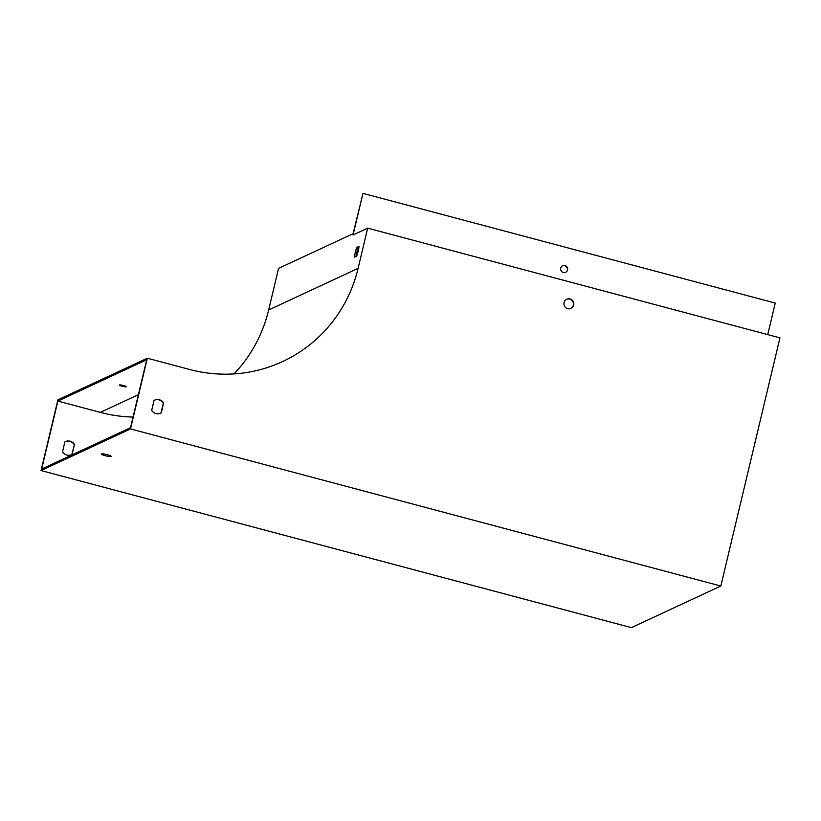 <?xml version="1.0" encoding="UTF-8"?>
<svg xmlns="http://www.w3.org/2000/svg" width="821" height="821" viewBox="0 0 821 821"><rect width="100%" height="100%" fill="white"/><g stroke="black" fill="none" stroke-linecap="round" stroke-linejoin="round"><path stroke-width="1.23" d="M720.828 586.02L130.498 428.921L41.05 470.546L631.38 627.634L720.828 586.02L779.95 337.862L367.675 228.156L353.071 234.95L362.974 193.366L353.102 233.708L278.555 268.385L268.652 309.979A142.577 138.811 65 0 1 233.995 373.914M74.475 444.469A7.204 7.009 65 0 0 64.88 441.924L62.529 451.817A7.204 7.009 65 0 0 72.115 454.372L74.475 444.469L71.817 454.506A7.204 7.009 -115 0 1 71.386 454.742M57.86 401.089L146.713 359.752L130.529 427.679L41.676 469.017L57.86 401.089L100.326 412.388A144.014 140.206 65 0 0 133.064 417.058M767.738 334.619L775.25 303.072L362.974 193.366M107.366 454.721A5.039 0.729 -166.6 0 0 101.414 454.034A5.039 0.729 -166.6 0 0 106.155 455.912A5.039 0.729 -166.6 0 0 111.225 456.373A5.039 0.729 -166.6 0 0 107.366 454.721M41.05 470.546L57.891 399.837L147.339 358.223L130.498 428.921M65.311 441.688A7.204 7.009 -115 0 1 74.177 444.613M107.418 454.731A5.039 0.729 13.4 0 1 105.55 454.29M573.653 305.084A5.039 4.905 65 0 0 566.736 299.234A5.039 4.905 65 0 0 564.407 305.874A5.039 4.905 65 0 0 573.653 305.084M154.04 400.443A7.204 7.009 -115 0 1 163.625 402.988L161.265 412.891A7.204 7.009 -115 0 1 151.68 410.336L154.04 400.443M147.339 358.223L189.805 369.522A142.577 138.811 65 0 0 282.64 361.538A142.577 138.811 65 0 0 358.1 268.354L367.675 228.156M356.663 256.08A7.204 1.273 -75.1 0 0 358.982 246.382L356.848 247.367A7.204 1.273 -75.1 0 0 354.539 257.076L356.663 256.08M122.093 386.229A3.602 0.523 -166.6 0 0 126.26 386.794A3.602 0.523 -166.6 0 0 126.331 386.722A3.602 0.523 -166.6 0 0 122.955 385.377A3.602 0.523 -166.6 0 0 119.332 385.049A3.602 0.523 -166.6 0 0 122.093 386.229M358.9 247.419L358.223 247.737A7.204 1.273 -75.1 0 0 355.986 256.398M570.831 308.439A5.039 4.905 65 0 0 571.724 300.168A5.039 4.905 65 0 0 566.582 299.306M154.461 400.207A7.204 7.009 -115 0 1 163.328 403.132L160.967 413.035A7.204 7.009 -115 0 1 160.536 413.261M358.223 247.737L356.848 247.367M560.733 268.098A3.602 3.51 65 0 0 565.679 272.274A3.602 3.51 65 0 0 567.332 267.533A3.602 3.51 65 0 0 560.733 268.098M562.488 265.819A3.602 3.51 -115 0 1 567.034 267.677A3.602 3.51 -115 0 1 565.525 272.346M358.1 268.354L268.652 309.979M138.39 394.675L100.326 412.388"/></g></svg>
